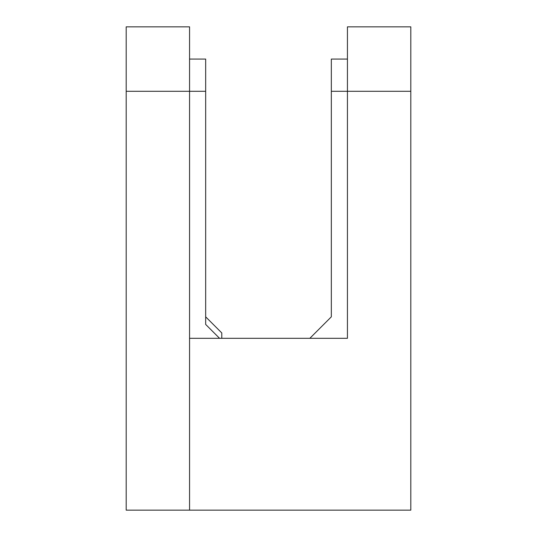 <?xml version="1.0" encoding="UTF-8"?>
<svg xmlns="http://www.w3.org/2000/svg" width="537" height="537" viewBox="0 0 537 537"><rect width="100%" height="100%" fill="white"/><g stroke="black" fill="none" stroke-linecap="round" stroke-linejoin="round"><path stroke-width="0.81" d="M347.439 338.31L347.439 26.85L410.805 26.85L410.805 510.15L189.561 510.15L189.561 338.31L347.439 338.31M347.439 26.85L410.805 26.85M309.849 338.31L331.329 316.83L331.329 59.07L347.439 59.07M189.561 26.85L189.561 510.15L126.195 510.15L126.195 26.85L189.561 26.85M221.781 332.94L205.671 316.83L205.671 324.422L205.671 316.83L221.781 332.94L221.781 338.31M189.561 59.07L205.671 59.07L205.671 324.422L219.559 338.31M331.329 91.29L410.805 91.29M205.671 91.29L126.195 91.29"/></g></svg>
